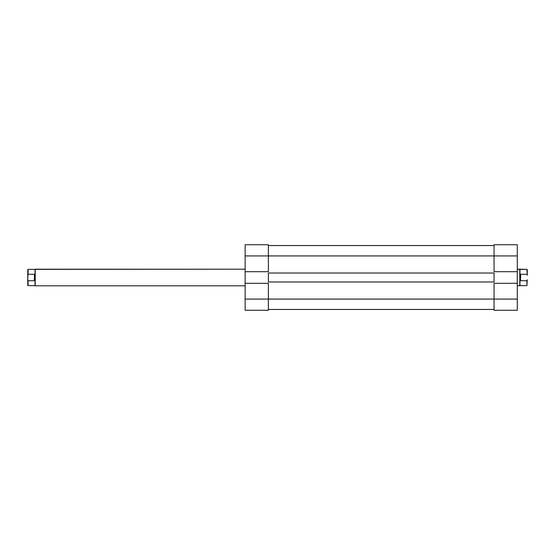 <?xml version="1.0" encoding="UTF-8"?>
<svg xmlns="http://www.w3.org/2000/svg" width="555" height="555" viewBox="0 0 555 555"><rect width="100%" height="100%" fill="white"/><g stroke="black" fill="none" stroke-linecap="round" stroke-linejoin="round"><path stroke-width="0.83" d="M268.37 283.307L245.143 283.307L245.143 299.076L268.37 299.076L268.37 283.307L245.143 283.307L245.143 310.273L268.37 310.273L268.37 283.307M268.37 244.727L245.143 244.727L245.143 283.307L245.143 271.693L268.37 271.693L268.37 244.727L245.143 244.727L245.143 271.693L268.37 271.693L268.37 255.924L245.143 255.924L268.37 255.924L268.37 244.727M268.37 310.273L245.143 310.273L245.143 299.076L494.061 299.076L268.37 299.076L268.37 310.273M268.37 273.018L494.061 273.018L494.061 281.982L268.37 281.982L268.37 273.018L494.061 273.018L494.061 281.982L268.37 281.982L268.37 273.018M494.061 255.924L268.37 255.924L494.061 255.924L494.061 271.693L517.295 271.693L517.295 255.924L494.061 255.924L494.061 271.693L517.295 271.693L517.295 244.727L494.061 244.727L494.061 255.924L517.295 255.924L517.295 244.727L494.061 244.727L494.061 255.924M494.061 309.447L268.37 309.447L494.061 309.447M494.061 245.553L268.37 245.553L494.061 245.553M494.061 310.273L517.295 310.273L517.295 271.693L517.295 283.307L494.061 283.307L494.061 310.273L517.295 310.273L517.295 283.307L494.061 283.307L494.061 299.076L517.295 299.076L494.061 299.076L494.061 310.273M27.75 269.702L27.75 279.748L28.083 269.369L27.75 275.252L28.083 274.281L34.389 274.281L34.389 280.719L28.083 280.719L27.75 279.748L27.75 285.298L27.75 279.748L28.083 285.631L35.048 285.631L35.215 269.203L245.143 269.203L28.083 269.369L28.083 274.281L34.389 274.281L35.048 277.5L34.389 280.719L34.389 274.281L35.048 277.5L34.389 280.719L28.083 280.719L28.083 285.631M245.143 285.797L35.215 285.797L35.215 269.203L35.215 285.797L245.143 285.797M527.25 269.702L527.25 275.252L526.917 274.281L520.611 274.281L519.952 277.5L519.952 285.631L517.295 285.797L519.952 285.631L519.952 277.5L520.611 280.719L526.917 280.719L527.25 279.748L526.917 285.631L526.917 280.719L520.611 280.719L519.952 277.5L519.952 269.369L517.295 269.203L519.785 269.203L519.785 285.797L519.785 269.203L526.917 269.369L519.952 269.369L519.952 277.5L520.611 274.281L520.611 280.719L520.611 274.281L526.917 274.281L527.25 275.252L526.917 269.369M28.083 269.369L35.048 269.369L35.048 285.631M519.952 285.631L526.917 285.631"/></g></svg>

